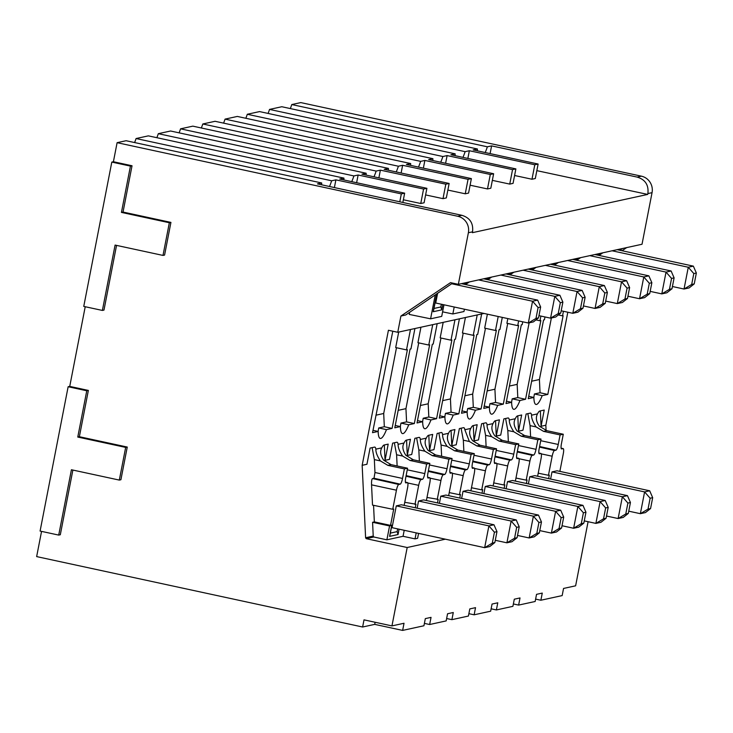 <?xml version="1.0" encoding="UTF-8"?>
<svg xmlns="http://www.w3.org/2000/svg" width="733" height="733" viewBox="0 0 733 733"><rect width="100%" height="100%" fill="white"/><g stroke="black" fill="none" stroke-linecap="round" stroke-linejoin="round"><path stroke-width="1.1" d="M290.332 108.566A25.912 5.534 102.2 0 0 291.78 104.553L300.787 102.593L641.393 176.167A13.936 13.551 77.7 0 1 652.049 192.66L642.026 244.254L458.345 284.331L450.511 282.645L400.905 316.042L397.753 332.278L388.417 330.262L362.166 465.318L366.931 464.273L370.083 448.074L374.536 447.103A13.652 2.914 102.2 0 1 374.81 447.093A13.652 2.914 102.2 0 1 375.855 449.155C375.772 452.389 377.284 456.311 380.381 460.91L387.858 465.354L404.387 468.909L402.536 478.438A5.562 1.191 102.2 0 1 400.209 484.156L398.779 484.467A5.58 1.191 -77.8 0 0 396.443 490.203L392.741 509.27L393.722 509.059L390.542 525.387L391.569 525.167A5.571 0.531 -169 0 1 391.843 525.396A5.571 0.531 -169 0 1 391.697 525.488L389.571 525.946L386.877 539.818L403.049 536.29L415.034 538.874L417.618 538.306L418.57 533.395M268.086 113.423A25.912 5.534 102.2 0 0 269.542 109.409L281.82 106.734L477.403 148.982L473.17 149.908L538.123 164.036L534.797 164.769L531.984 179.237L514.593 175.508M245.839 118.279A25.912 5.534 102.2 0 0 247.296 114.266L259.574 111.59L455.156 153.838L450.923 154.755L515.876 168.892L512.55 169.616L509.737 184.093L492.347 180.364M223.592 123.135A25.912 5.534 102.2 0 0 225.049 119.122L237.327 116.437L432.91 158.685L428.677 159.611L493.63 173.748L490.304 174.472L487.491 188.94L470.1 185.211M201.346 127.991A25.912 5.534 -77.8 0 0 202.803 123.978L215.081 121.293L410.663 163.541L406.439 164.467L471.383 178.605L468.57 193.072L465.244 193.796L447.854 190.067M388.362 170.23A25.912 5.534 102.2 0 1 388.426 168.398L192.843 126.149L180.565 128.834A25.912 5.534 -77.8 0 1 179.109 132.847M403.37 199.779L420.76 203.508L424.086 202.784L426.899 188.317L361.946 174.179L366.179 173.254L170.597 131.005L158.319 133.681A25.912 5.534 -77.8 0 1 156.862 137.694M402.848 202.473L404.653 193.164L339.7 179.035L343.933 178.11L148.35 135.862L136.072 138.537A25.912 5.534 -77.8 0 1 134.615 142.55M461.937 215.328C469.972 217.802 473.509 223.299 472.547 231.83L468.378 232.746A13.936 13.551 77.7 0 0 457.713 216.253L461.937 215.328L317.453 183.882L321.686 182.966L126.103 140.718L117.106 142.678L113.404 161.736L111.81 162.085L130.437 166.107L121.44 212.405L169.341 222.75L162.992 255.423L115.09 245.079L102.382 310.435L83.754 306.412L111.81 162.085M72.879 470.055L60.308 534.751L58.713 535.09L40.086 531.068L68.142 386.74L69.736 386.401L85.22 306.724M491.128 608.811L496.388 609.948L497.771 602.801L492.054 604.047L490.661 611.194L474.141 614.804L475.525 607.657L469.807 608.903L468.414 616.05L451.894 619.66L453.287 612.513L447.561 613.759L446.177 620.906L429.648 624.516L431.041 617.369L425.323 618.615L423.931 625.762L402.637 630.407L374.7 624.369L362.624 627.008L36.65 556.594L41.552 531.388M496.388 609.948L512.908 606.338L514.3 599.2L520.018 597.945L518.625 605.091L513.375 603.955M518.625 605.091L535.154 601.491L536.538 594.344L542.264 593.089L540.872 600.235L535.612 599.099M540.872 600.235L562.165 595.59L563.549 588.443L575.625 585.814L588.086 521.713M429.648 624.516L424.398 623.38M451.894 619.66L446.635 618.524M474.141 614.804L468.882 613.668M445.38 539.186L407.191 547.514L391.953 625.9L364.008 619.861L362.624 627.008M402.637 630.407L404.03 623.261L391.953 625.9M362.166 465.318L365.602 537.747L366.188 538.663L407.191 547.514M366.188 538.663L373.821 536.996L386.877 539.818M483.34 423.353L485.576 435.338L491.605 436.639C488.435 431.838 486.923 427.925 487.079 424.883A13.652 2.914 -77.8 0 0 486.034 422.822A13.652 2.914 -77.8 0 0 485.75 422.831L481.627 423.729L478.475 439.937L474.022 440.909L477.174 424.7L473.042 425.607A13.652 2.914 -77.8 0 0 470.769 428.448L464.832 429.74A13.652 2.914 -77.8 0 0 463.797 427.678A13.652 2.914 -77.8 0 0 463.513 427.687L459.38 428.585L456.228 444.794L451.775 445.765L451.052 430.399M461.103 428.209L463.329 440.194L463.861 451.391M498.202 316.509L495.49 330.482L496.369 330.29L481.068 408.987L475.442 410.214A24.519 5.232 -77.8 0 1 469.239 419.019A24.519 5.232 -77.8 0 1 467.141 412.028L461.515 413.256L476.816 334.56L477.696 334.367L481.654 313.971M518.643 320.917L517.736 325.626L518.616 325.434L503.314 404.13L497.689 405.358A24.519 5.232 -77.8 0 1 491.486 414.172A24.519 5.232 -77.8 0 1 489.387 407.172L483.762 408.4L499.054 329.703L499.933 329.511L502.297 317.389M540.89 316.07L539.974 320.77L540.853 320.578L525.561 399.274L519.935 400.502A24.519 5.232 -77.8 0 1 513.723 409.316A24.519 5.232 -77.8 0 1 511.634 402.316L506.008 403.544L521.3 324.847L522.18 324.655L522.739 321.805M563.43 311.278L562.541 315.85L563.1 315.721L547.808 394.427L542.173 395.655A24.519 5.232 -77.8 0 1 535.97 404.46A24.519 5.232 -77.8 0 1 533.881 397.46L528.246 398.688L543.547 319.991L544.427 319.799L544.976 316.949M559.865 471.392L563.283 453.791A5.58 1.191 102.2 0 0 563.191 448.614A5.58 1.191 102.2 0 0 563.072 448.614L561.643 448.926A5.562 1.191 -77.8 0 1 561.524 448.926A5.562 1.191 -77.8 0 1 561.423 443.767L563.283 434.238L546.818 430.665L539.378 426.212C536.162 421.631 535.539 417.526 537.5 413.879A13.652 2.914 -77.8 0 1 539.772 411.039L544.225 410.068L541.073 426.276L545.838 425.232L567.809 312.221M517.782 415.84L518.515 431.196L522.959 430.225L526.111 414.026L530.243 413.119A13.652 2.914 -77.8 0 1 530.527 413.119A13.652 2.914 -77.8 0 1 531.562 415.18C531.416 418.213 532.928 422.135 536.098 426.927L543.565 431.37L546.818 430.665M518.515 431.196L521.658 414.988L517.535 415.895A13.652 2.914 -77.8 0 0 515.253 418.735C513.292 422.382 513.925 426.487 517.131 431.068L524.571 435.521L541.036 439.094L537.857 439.782L521.319 436.227L524.571 435.521M495.535 420.696L496.268 436.053L500.712 435.081L503.864 418.873L507.996 417.975A13.652 2.914 -77.8 0 1 508.281 417.966A13.652 2.914 -77.8 0 1 509.316 420.027C509.169 423.069 510.681 426.982 513.851 431.783L521.319 436.227M496.268 436.053L499.42 419.844L495.288 420.751A13.652 2.914 -77.8 0 0 493.016 423.592C491.046 427.229 491.678 431.343 494.894 435.924L502.325 440.377L518.79 443.941L515.611 444.638L499.081 441.083L502.325 440.377M451.775 445.765L454.927 429.556L450.795 430.454A13.652 2.914 102.2 0 0 448.523 433.304C446.599 437.262 447.231 441.376 450.401 445.627L457.841 450.08L454.588 450.795L447.121 446.351L441.083 445.05L438.856 433.066M447.121 446.351C444.015 441.742 442.503 437.83 442.585 434.596A13.652 2.914 102.2 0 0 441.55 432.534A13.652 2.914 102.2 0 0 441.266 432.534L437.134 433.441L433.982 449.641L429.538 450.612L428.805 435.255M404.387 468.909L407.566 468.222L391.101 464.649L383.671 460.196C380.427 455.413 379.804 451.299 381.792 447.863A13.652 2.914 102.2 0 1 384.065 445.023L388.197 444.116L385.045 460.324L389.498 459.353L392.641 443.144L396.773 442.246A13.652 2.914 102.2 0 1 397.057 442.246A13.652 2.914 102.2 0 1 398.101 444.308C398.01 447.533 399.522 451.455 402.628 456.054L410.095 460.498L426.633 464.053L429.813 463.366L413.348 459.793L405.908 455.34C402.674 450.557 402.041 446.443 404.039 443.007A13.652 2.914 102.2 0 1 406.311 440.166L410.443 439.269L407.291 455.468L411.735 454.497L414.887 438.297L419.019 437.39A13.652 2.914 102.2 0 1 419.303 437.39A13.652 2.914 102.2 0 1 420.339 439.452C420.256 442.686 421.768 446.599 424.874 451.198L432.342 455.642L448.88 459.206L452.059 458.51L435.594 454.936L428.154 450.483C424.92 445.701 424.288 441.596 426.276 438.151A13.652 2.914 102.2 0 1 428.558 435.31L432.681 434.412L429.538 450.612M392.796 331.215L372.538 432.672L378.164 431.444A24.519 5.232 102.2 0 0 380.262 438.444A24.519 5.232 102.2 0 0 386.465 429.63L392.091 428.402L407.392 349.705L406.513 349.898L410.471 329.502M432.717 324.655L428.759 345.041L429.639 344.849L414.337 423.546L408.712 424.783A24.519 5.232 102.2 0 1 402.509 433.588A24.519 5.232 102.2 0 1 400.41 426.588L394.785 427.815L410.077 349.119L410.956 348.926L414.924 328.531M454.964 319.799L450.997 340.185L451.876 339.993L436.584 418.699L430.958 419.927A24.519 5.232 102.2 0 1 424.746 428.732A24.519 5.232 102.2 0 1 422.657 421.732L417.022 422.959L432.323 344.263L433.203 344.07L437.17 323.684M453.196 415.07L458.831 413.843L451.061 412.166L445.444 413.394L453.196 415.07A24.519 5.232 102.2 0 1 446.993 423.876A24.519 5.232 102.2 0 1 444.894 416.885L439.269 418.112L454.57 339.406L455.45 339.214L459.408 318.828M477.21 314.943L473.243 335.338L474.123 335.146L458.831 413.843M484.055 313.449L397.753 332.278M400.905 316.042L405.67 314.998L452.627 283.103M409.655 312.322L409.243 314.42L430.592 318.818L441.715 316.39L443.969 304.791M536.153 267.353L532.259 269.973M533.578 267.921L530.939 269.689M485.2 152.519A25.912 5.534 -77.8 0 0 487.372 146.802L491.596 145.885L637.169 177.093C645.26 179.539 648.833 185.037 647.88 193.567L647.715 194.419L472.382 232.682L472.547 231.83M468.378 232.746L458.345 284.331M493.63 173.748L490.817 188.216L487.491 188.94M515.876 168.892L513.063 183.36L509.737 184.093M538.123 164.036L535.31 178.513L531.984 179.237M647.715 194.419L536.831 170.652M425.607 194.923L443.007 198.652L446.333 197.928L449.137 183.461L445.82 184.185L380.381 170.157L376.148 171.082L180.565 128.834M465.244 193.796L468.057 179.328L471.383 178.605M468.057 179.328L402.619 165.301L401.125 173.006M202.803 123.978L398.386 166.226L402.619 165.301M418.47 167.087A25.912 5.534 -77.8 0 0 420.632 161.37L225.049 119.122M410.608 165.374A25.912 5.534 -77.8 0 1 410.663 163.541M420.632 161.37L424.865 160.445L490.304 174.472M424.865 160.445L423.372 168.15M445.609 163.294L447.112 155.588L442.879 156.514A25.912 5.534 -77.8 0 1 440.716 162.231M432.855 160.518A25.912 5.534 -77.8 0 1 432.91 158.685M442.879 156.514L247.296 114.266M447.112 155.588L512.55 169.616M467.856 158.447L469.358 150.732L465.125 151.658A25.912 5.534 -77.8 0 1 462.954 157.375M455.101 155.671A25.912 5.534 -77.8 0 1 455.156 153.838M465.125 151.658L269.542 109.409M469.358 150.732L534.797 164.769M477.339 150.815A25.912 5.534 -77.8 0 1 477.403 148.982M491.596 145.885L490.102 153.591M487.372 146.802L291.78 104.553M545.838 425.232L546.094 430.491M626.706 247.589L622.042 250.732M472.858 461.066L489.186 464.74A5.562 1.191 -77.8 0 0 491.513 459.023L493.364 449.494L496.543 448.798L494.693 458.327A5.562 1.191 -77.8 0 0 494.784 463.494A5.562 1.191 -77.8 0 0 494.903 463.494L496.333 463.183A5.58 1.191 102.2 0 1 496.461 463.183L494.372 462.706M493.126 485.952L496.553 468.36A5.58 1.191 102.2 0 0 496.461 463.183M482.002 493.208L482.699 489.635L481.718 489.855L485.42 470.788A5.58 1.191 102.2 0 1 487.757 465.052L472.748 461.671M489.186 464.74L487.757 465.052M483.881 493.611L485.264 486.465L490.35 485.356L582.955 505.358L585.951 512.23L583.404 512.788L581.287 523.674L583.835 523.124L578.722 527.146L573.637 528.255L562.019 525.744M496.543 448.798L480.078 445.224L472.648 440.78C469.432 436.199 468.808 432.085 470.769 428.448M493.364 449.494L476.835 445.939L480.078 445.224M464.832 429.74L469.358 441.495L476.835 445.939M485.576 435.338L486.107 446.534M473.298 425.552L474.022 440.909M491.605 436.639L499.081 441.083M505.587 418.497L507.813 430.491L508.354 441.678M527.833 413.65L530.06 425.635L530.6 436.822M540.349 410.911L541.073 426.276M548.632 478.622L549.319 475.103L548.449 475.286L552.16 456.219A5.58 1.191 102.2 0 1 554.487 450.493L555.916 450.181A5.562 1.191 -77.8 0 0 558.244 444.464L560.094 434.926L543.565 431.37M563.283 434.238L560.094 434.926M550.611 479.052L552.004 471.896L644.6 491.907L650.134 498.22L652.682 497.67L650.565 508.555L645.452 512.578L640.367 513.686L644.6 491.907L649.685 490.789L652.682 497.67M649.685 490.789L557.089 470.788L552.004 471.896M538.214 473.179L548.449 475.286M650.134 498.22L648.018 509.114L640.367 513.686L628.749 511.176M648.018 509.114L650.565 508.555M526.386 483.478L527.073 479.959L526.202 480.142L529.913 461.075A5.58 1.191 102.2 0 1 532.25 455.34L533.679 455.028A5.562 1.191 -77.8 0 0 536.006 449.32L537.857 439.782M541.036 439.094L539.186 448.623A5.562 1.191 -77.8 0 0 539.277 453.782A5.562 1.191 -77.8 0 0 539.396 453.782L540.826 453.47A5.58 1.191 102.2 0 1 540.945 453.47L538.865 453.003M537.619 476.248L541.036 458.647A5.58 1.191 102.2 0 0 540.945 453.47M528.365 483.908L529.757 476.752L622.363 496.754L627.897 503.076L630.435 502.517L628.318 513.412L623.206 517.434L618.13 518.543L622.363 496.754L627.448 495.645L630.435 502.517M627.448 495.645L534.843 475.644L529.757 476.752M515.968 478.035L526.202 480.142M627.897 503.076L625.78 513.97L618.13 518.543L606.512 516.032M625.78 513.97L628.318 513.412M504.139 488.334L504.826 484.806L503.965 484.999L507.667 465.931A5.58 1.191 102.2 0 1 510.003 460.196L511.432 459.884A5.562 1.191 -77.8 0 0 513.76 454.167L515.611 444.638M518.79 443.941L516.939 453.48A5.562 1.191 -77.8 0 0 517.031 458.638A5.562 1.191 -77.8 0 0 517.15 458.638L518.579 458.327A5.58 1.191 102.2 0 1 518.698 458.327L516.618 457.859M515.372 481.095L518.79 463.503A5.58 1.191 102.2 0 0 518.698 458.327M506.118 488.764L507.511 481.608L600.116 501.61L605.201 500.502L608.188 507.373L606.072 518.268L600.968 522.29L595.883 523.399L600.116 501.61L605.65 507.932L608.188 507.373M605.201 500.502L512.596 480.5L507.511 481.608M493.721 482.891L503.965 484.999M605.65 507.932L603.534 518.827L595.883 523.399L584.265 520.888M603.534 518.827L606.072 518.268M471.475 487.747L481.718 489.855M485.264 486.465L577.87 506.466L573.637 528.255L581.287 523.674M585.951 512.23L583.835 523.124M583.404 512.788L577.87 506.466L582.955 505.358M619.916 250.274L622.555 248.496M396.223 171.943A25.912 5.534 102.2 0 0 398.395 166.226M388.426 168.398L384.193 169.323L449.137 183.461M443.007 198.652L445.82 184.185M380.381 170.157L378.879 177.862M366.179 173.254A25.912 5.534 102.2 0 0 366.124 175.086M373.977 176.8A25.912 5.534 102.2 0 0 376.148 171.082M420.76 203.508L423.573 189.041L358.135 175.013L356.632 182.719M426.899 188.317L423.573 189.041M343.933 178.11A25.912 5.534 102.2 0 0 343.878 179.942M351.739 181.647A25.912 5.534 102.2 0 0 353.902 175.929L358.135 175.013M399.787 201.804L401.327 193.897L335.888 179.86L334.395 187.575M404.653 193.164L401.327 193.897M321.686 182.966A25.912 5.534 102.2 0 0 321.631 184.798M329.493 186.503A25.912 5.534 102.2 0 0 331.655 180.785L335.888 179.86M69.736 386.401L88.363 390.423L79.366 436.712L127.258 447.057L120.908 479.739L119.314 480.088L71.422 469.743L58.713 535.09M116.547 245.399L103.976 310.086L102.382 310.435M113.404 161.736L132.032 165.768L123.034 212.057L170.926 222.401L164.577 255.084L162.992 255.423M457.713 216.253L117.106 142.678M365.602 537.747L373.225 536.08L372.575 522.281L374.343 521.887L373.555 505.321M373.821 536.996L373.225 536.08M400.209 484.156L374.013 478.255L374.966 472.51L374.352 459.609L372.126 447.625M374.013 478.255L372.584 478.567L398.779 484.467M392.741 509.27L372.52 505.11L371.549 484.843C371.429 481.15 371.768 479.052 372.584 478.567M390.35 533.111L397.121 531.636L397.662 528.878M404.149 505.376L407.575 487.775A5.58 1.191 -77.8 0 0 407.475 482.598A5.58 1.191 -77.8 0 0 407.356 482.598L405.926 482.91A5.562 1.191 102.2 0 1 405.807 482.91A5.562 1.191 102.2 0 1 405.716 477.751L407.566 468.222M396.287 505.88L401.372 504.771L493.978 524.773L496.974 531.645L494.427 532.204L492.31 543.098L484.66 547.67L392.054 527.668L396.287 505.88L488.893 525.882L484.66 547.67L489.745 546.561L494.848 542.539L496.974 531.645M397.13 465.95L396.599 454.762L394.363 442.769M385.045 460.324L384.321 444.968M419.377 461.103L418.836 449.906L416.61 437.922M407.291 455.468L406.558 440.112M441.623 456.247L441.083 445.05M457.841 450.08L474.306 453.654L472.446 463.183A5.562 1.191 102.2 0 0 472.538 468.35A5.562 1.191 102.2 0 0 472.666 468.35L474.095 468.039A5.58 1.191 -77.8 0 1 474.214 468.03A5.58 1.191 -77.8 0 1 474.306 473.206L470.888 490.808M474.306 453.654L471.117 454.35L469.267 463.879A5.562 1.191 102.2 0 1 466.939 469.596L465.51 469.908A5.58 1.191 -77.8 0 0 463.183 475.635L459.472 494.711L460.452 494.491L459.756 498.064M539.772 530.6L551.39 533.102L555.623 511.322L560.708 510.214L468.112 490.212L463.027 491.321L555.623 511.322L561.157 517.635L563.704 517.086L561.588 527.98L559.041 528.53L551.39 533.102L556.475 531.993L561.588 527.98M461.634 498.467L463.027 491.321M471.117 454.35L454.588 450.795M449.237 492.603L459.472 494.711M415.034 538.874L416.197 532.882M404.213 530.289L403.049 536.29M389.571 525.946L372.575 522.281M390.542 525.387L374.343 521.887M399.073 529.18L398.037 534.531L389.58 536.373L389.965 535.108M398.037 534.531L397.121 531.636M415.272 507.777L415.959 504.203L404.744 502.307M426.633 464.053L424.783 473.591A5.562 1.191 102.2 0 1 422.455 479.309L421.026 479.62A5.58 1.191 -77.8 0 0 418.69 485.347L414.979 504.414M426.395 500.52L429.813 482.919A5.58 1.191 -77.8 0 0 429.721 477.742A5.58 1.191 -77.8 0 0 429.602 477.742L428.173 478.053A5.562 1.191 102.2 0 1 428.054 478.053A5.562 1.191 102.2 0 1 427.962 472.895L429.813 463.366M417.141 508.18L418.534 501.024L423.619 499.915L516.224 519.917L519.211 526.798L516.673 527.348L514.557 538.242L506.906 542.814L495.288 540.303M418.534 501.024L511.139 521.035L506.906 542.814L511.991 541.705L517.095 537.683L519.211 526.798M517.095 537.683L514.557 538.242M516.224 519.917L511.139 521.035L516.673 527.348M437.509 502.92L438.206 499.347L426.991 497.45M448.88 459.206L447.02 468.735A5.562 1.191 102.2 0 1 444.693 474.453L443.263 474.764A5.58 1.191 -77.8 0 0 440.936 480.491L437.225 499.558M448.642 495.664L452.059 478.063A5.58 1.191 -77.8 0 0 451.968 472.886A5.58 1.191 -77.8 0 0 451.849 472.886L450.419 473.197A5.562 1.191 102.2 0 1 450.3 473.206A5.562 1.191 102.2 0 1 450.209 468.039L452.059 458.51M439.388 503.324L440.78 496.177L445.866 495.059L538.462 515.07L533.386 516.179L529.144 537.958L536.803 533.386L539.341 532.836L534.229 536.849L529.144 537.958L517.535 535.447M539.341 532.836L541.458 521.942L538.462 515.07M440.78 496.177L533.386 516.179L538.92 522.492L536.803 533.386M541.458 521.942L538.92 522.492M561.157 517.635L559.041 528.53M560.708 510.214L563.704 517.086M494.848 542.539L492.31 543.098M493.978 524.773L488.893 525.882L494.427 532.204M374.7 624.369L375.113 622.262M68.142 386.74L86.769 390.771L77.771 437.06L125.673 447.405L119.314 480.088M79.366 436.712L77.771 437.06M88.363 390.423L86.769 390.771M127.258 447.057L125.673 447.405M123.034 212.057L121.44 212.405M132.032 165.768L130.437 166.107M170.926 222.401L169.341 222.75M136.072 138.537L331.655 180.785M158.319 133.681L353.902 175.929M693.812 273.565L691.686 284.459L684.036 289.031L688.278 267.243L693.812 273.565L696.35 273.006L694.233 283.9L689.121 287.922L684.036 289.031L672.427 286.521M612.073 250.787L688.278 267.243L693.354 266.134L696.35 273.006M617.159 249.678L693.354 266.134M691.686 284.459L694.233 283.9M602.883 252.793L598.998 255.414M597.67 255.13L600.309 253.352M671.565 278.421L669.449 289.315L661.798 293.887L666.031 272.099L671.565 278.421L674.103 277.862L671.987 288.756L666.874 292.779L661.798 293.887L650.18 291.377M589.827 255.643L666.031 272.099L671.116 270.99L674.103 277.862M594.912 254.534L671.116 270.99M669.449 289.315L671.987 288.756M580.646 257.64L576.752 260.27M575.432 259.977L578.062 258.208M649.319 283.277L647.202 294.162L639.552 298.743L643.785 276.955L649.319 283.277L651.857 282.718L649.74 293.612L644.637 297.625L639.552 298.743L627.934 296.233M567.589 260.499L643.785 276.955L648.87 275.846L651.857 282.718M572.665 259.381L648.87 275.846M647.202 294.162L649.74 293.612M558.399 262.496L554.505 265.117M553.186 264.833L555.825 263.065M545.343 265.346L621.538 281.811L617.305 303.59L624.956 299.018L627.503 298.468L622.39 302.482L617.305 303.59L605.687 301.089M627.072 288.124L621.538 281.811L626.623 280.702L629.62 287.574L627.072 288.124L624.956 299.018M629.62 287.574L627.503 298.468M550.428 264.237L626.623 280.702M528.181 269.093L604.377 285.549L599.292 286.667L595.059 308.446L600.144 307.338L605.256 303.315L602.709 303.874L595.059 308.446L583.441 305.936M523.096 270.202L599.292 286.667L604.826 292.98L607.373 292.43L605.256 303.315M604.826 292.98L602.709 303.874M604.377 285.549L607.373 292.43M510.021 274.829L513.906 272.209M511.332 272.768L508.693 274.545M505.935 273.95L582.139 290.405L585.126 297.277L582.588 297.836L580.472 308.73L572.812 313.303L561.203 310.792M500.85 275.058L577.054 291.514L572.812 313.303L577.897 312.194L583.01 308.172L585.126 297.277M583.01 308.172L580.472 308.73M582.139 290.405L577.054 291.514L582.588 297.836M487.775 279.685L491.669 277.065M489.085 277.624L486.455 279.401M442.595 311.855L452.838 313.962L463.962 311.534L464.41 309.207M454.194 306.999L452.838 313.962M483.688 278.806L559.893 295.262L562.88 302.133L560.342 302.692L558.225 313.587L550.575 318.159L538.957 315.648M478.603 279.914L554.808 296.37L550.575 318.159L555.66 317.05L560.763 313.028L562.88 302.133M560.763 313.028L558.225 313.587M559.893 295.262L554.808 296.37L560.342 302.692M465.528 284.541L469.422 281.921M466.848 282.48L464.209 284.257M435.2 295.115L430.592 318.818M442.769 304.534L441.733 309.867L433.221 311.727L433.597 310.453M433.982 308.465L440.826 306.971L441.358 304.222M461.451 283.662L537.646 300.118L540.642 306.99L538.526 317.884L533.413 321.906L528.328 323.015L435.723 303.013L437.628 293.209M441.733 309.867L440.826 306.971M451.656 283.753L532.561 301.226L528.328 323.015L535.979 318.434L538.526 317.884M537.646 300.118L532.561 301.226L538.095 307.548L535.979 318.434M540.642 306.99L538.095 307.548M562.541 315.85L558.335 314.943M531.645 381.215L539.415 379.52L551.372 317.985M539.415 379.52L540.047 392.751L547.808 394.427M540.047 392.751L534.421 393.978L533.789 397.442M542.173 395.655L534.421 393.978M528.704 396.342L533.881 397.46M539.974 320.77L535.951 319.9M509.398 386.062L517.168 384.367L529.125 322.841M517.168 384.367L517.8 397.607L525.561 399.274M517.8 397.607L512.184 398.834L511.552 402.298M519.935 400.502L512.184 398.834M506.457 401.198L511.634 402.316M507.822 318.58L506.906 323.29L517.736 325.626M487.161 390.918L494.922 389.223L507.703 323.464M494.922 389.223L495.554 402.463L489.937 403.681L489.305 407.154M495.554 402.463L503.314 404.13M497.689 405.358L489.937 403.681M484.22 406.055L489.387 407.172M487.381 314.164L484.669 328.146L495.49 330.482M464.914 395.774L472.675 394.079L485.466 328.311M472.675 394.079L473.307 407.319L481.068 408.987M473.307 407.319L467.691 408.538L467.049 412.001M475.442 410.214L467.691 408.538M461.973 410.911L467.141 412.028M465.428 317.508L462.422 332.993L473.243 335.338M442.668 400.63L450.438 398.935L463.219 333.167M451.061 412.166L450.438 398.935M445.444 413.394L444.803 416.857M444.894 416.885L439.727 415.767M443.19 322.364L440.176 337.849L450.997 340.185M436.584 418.699L428.823 417.022L428.191 403.791L440.973 338.023M428.191 403.791L420.421 405.486M422.575 421.713L423.207 418.25L428.823 417.022M423.207 418.25L430.958 419.927M422.657 421.732L417.48 420.614M420.944 327.22L417.929 342.705L428.759 345.041M400.328 426.569L400.96 423.106L406.577 421.878L405.945 408.647L418.726 342.879M405.945 408.647L398.175 410.343M414.337 423.546L406.577 421.878M400.96 423.106L408.712 424.783M400.41 426.588L395.234 425.47M398.697 332.076L395.692 347.561L406.513 349.898M378.081 431.425L378.714 427.962L384.33 426.734L383.698 413.494L396.489 347.735M383.698 413.494L375.937 415.19M378.714 427.962L386.465 429.63M378.164 431.444L372.996 430.326M392.091 428.402L384.33 426.734M537.5 413.879L531.562 415.18M515.253 418.735L509.316 420.027M493.016 423.592L487.079 424.883M442.585 434.596L448.523 433.304M420.339 439.452L426.276 438.151M398.101 444.308L404.039 443.007M375.855 449.155L381.792 447.863M647.88 193.567L652.049 192.66M641.393 176.167L637.169 177.093M507.813 430.491L513.851 431.783M530.06 425.635L536.098 426.927M541.266 453.874L552.16 456.219M554.487 450.493L539.479 447.103M539.598 446.498L555.916 450.181M558.244 444.464L540.725 440.689M561.111 448.175L563.072 448.614M519.028 458.73L529.913 461.075M532.25 455.34L517.232 451.959M517.351 451.354L533.679 455.028M536.006 449.32L518.478 445.545M538.874 453.031L540.826 453.47M496.782 463.586L507.667 465.931M510.003 460.196L494.986 456.815M495.105 456.21L511.432 459.884M513.76 454.167L496.232 450.401M516.628 457.887L518.579 458.327M494.381 462.743L496.333 463.183M463.329 440.194L469.358 441.495M491.513 459.023L473.994 455.257M474.535 468.442L485.42 470.788M380.381 460.91L374.352 459.609M391.101 464.649L387.858 465.354M374.966 472.51L402.536 478.438M402.628 456.054L396.599 454.762M413.348 459.793L410.095 460.498M424.874 451.198L418.836 449.906M435.594 454.936L432.342 455.642M474.095 468.039L472.134 467.59M451.748 460.113L469.267 463.879M466.939 469.596L450.621 465.913M450.502 466.527L465.51 469.908M463.183 475.635L452.288 473.298M389.58 536.373L391.697 525.488M396.443 490.203L371.549 484.843M418.69 485.347L407.805 483.001M406.009 476.23L421.026 479.62M422.455 479.309L406.128 475.625M407.255 469.816L424.783 473.591M429.602 477.742L427.651 477.302M440.936 480.491L430.042 478.154M428.255 471.383L443.263 474.764M444.693 474.453L428.374 470.769M429.501 464.96L447.02 468.735M451.849 472.886L449.888 472.446M407.356 482.598L405.404 482.158M433.221 311.727L436.694 293.832M563.191 448.614L561.111 448.147M474.214 468.03L472.134 467.562M391.843 525.396L389.947 535.172M429.721 477.742L427.641 477.275M451.968 472.886L449.888 472.419M407.475 482.598L405.395 482.131M433.588 310.517L436.85 293.731"/></g></svg>
